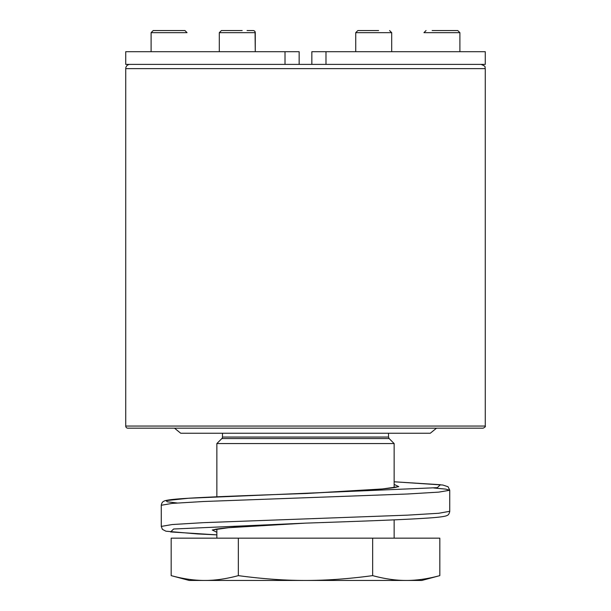 <?xml version="1.0" encoding="UTF-8"?>
<svg xmlns="http://www.w3.org/2000/svg" width="611" height="611" viewBox="0 0 611 611"><rect width="100%" height="100%" fill="white"/><g stroke="black" fill="none" stroke-linecap="round" stroke-linejoin="round"><path stroke-width="0.92" d="M449.742 511.3L438.751 513.271L407.491 515.149L203.532 522.657L172.226 524.536L161.273 526.407L161.258 505.266L172.233 503.388L203.509 501.509L407.491 494.001L438.751 492.122L449.765 490.251L445.686 489.113L433.818 487.983M449.765 490.243L448.062 486.746L442.838 485.027L394.141 481.781L440.371 484.722L437.354 487.654L188.364 498.263L165.993 500.63L167.353 501.814L177.167 502.998M394.141 443.555L216.859 443.555L221.869 438.545L389.131 438.545L394.141 443.555L394.141 487.609M388.512 433.245L388.512 437.056L222.488 437.056L222.488 433.245M222.488 437.056A2.116 2.116 0 0 1 221.869 438.545M442.975 428.174L168.025 428.174M285.016 51.698L285.016 64.392L125.729 64.392L125.729 51.698L299.153 51.698L299.153 64.392L311.847 64.392L311.847 51.698L485.271 51.698L485.271 64.392L325.984 64.392L325.984 51.698M125.729 68.623L485.271 68.623L485.271 426.058C485.722 426.531 485.019 427.234 483.164 428.174L127.836 428.174A2.116 2.116 0 0 1 125.729 426.058L125.729 68.623A4.231 4.231 0 0 1 129.952 64.392M325.984 64.392L285.016 64.392M216.859 538.154L216.859 529.05M216.859 496.796L216.859 443.555M171.179 575.631L171.179 538.154L439.821 538.154L439.821 575.631C427.837 578.869 416.649 580.481 406.239 580.45L189.173 580.45L171.179 575.631C183.163 578.869 194.351 580.481 204.761 580.45C215.164 580.481 226.36 578.869 238.343 575.631C262.302 578.869 284.688 580.481 305.5 580.45C326.312 580.481 348.698 578.869 372.657 575.631C384.64 578.869 395.836 580.481 406.239 580.45L421.827 580.45L439.821 575.631M238.343 538.154L238.343 575.631M372.657 538.154L372.657 575.631M426.058 30.55L423.942 32.666L459.892 32.666L457.776 30.55L432.145 30.55M378.591 30.55L357.847 30.55L355.732 32.666L391.689 32.666L391.689 51.698L391.689 32.666L389.574 30.55L391.689 32.666M242.177 30.55L221.426 30.55L242.177 30.55M219.311 51.698L219.311 32.666L255.268 32.666A2.116 2.116 0 0 0 253.153 30.55L247.058 30.55M159.311 30.55L173.967 30.55M177.014 30.55L153.224 30.55L151.108 32.666L187.058 32.666L184.942 30.55L177.014 30.55M216.859 534.869L170.591 531.937L173.623 529.004L305.485 523.131L228.575 527.705L212.254 529.997L216.859 532.28M161.273 505.266C161.579 503.243 162.411 501.898 163.771 501.241L164.802 500.799C167.804 499.874 174.578 499.095 185.118 498.461C208.481 496.88 255.047 495.238 305.5 493.52L382.41 488.953L398.762 486.662L394.141 484.378M485.271 426.058L125.729 426.058M216.859 534.877L197.475 533.938L165.925 531.203L162.396 529.355L161.273 526.415M449.765 511.392C449.268 513.691 448.421 515.035 447.229 515.424L446.259 515.844C443.311 516.761 436.72 517.525 426.486 518.151C400.701 519.892 352.104 521.542 305.485 523.131L243.636 526.567C229.965 527.476 220.701 528.362 215.843 529.218L213.735 529.722M397.295 486.936L396.562 487.15C392.85 488.006 384.12 488.915 370.373 489.885L305.5 493.528M449.742 511.392L449.742 490.328M389.131 438.545L388.512 437.056M485.271 68.623C484.271 67.332 487.257 66.79 481.048 64.392M174.502 428.174L180.719 433.245L430.281 433.245L436.498 428.174M394.141 519.862L394.141 538.154M459.892 32.666L459.892 51.698M355.732 32.666L355.732 51.698M255.268 32.666L255.268 51.698L255.062 31.749M219.311 32.666L221.426 30.55L219.311 32.666M151.108 32.666L151.108 51.698M254.81 31.344L254.069 30.756M253.542 30.588L253.153 30.55"/></g></svg>
